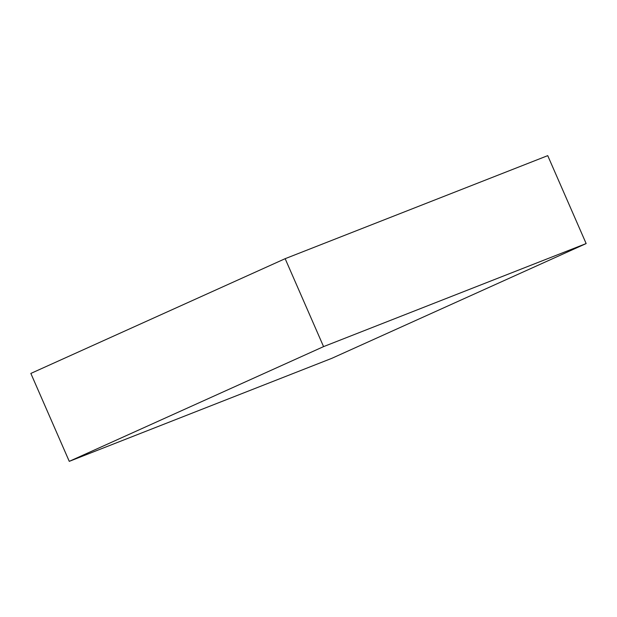 <?xml version="1.0" encoding="UTF-8"?>
<svg xmlns="http://www.w3.org/2000/svg" width="617" height="617" viewBox="0 0 617 617"><rect width="100%" height="100%" fill="white"/><g stroke="black" fill="none" stroke-linecap="round" stroke-linejoin="round"><path stroke-width="0.93" d="M323.57 346.615L285.154 258.685L30.85 373.432L69.266 461.354L331.846 358.315L586.15 243.568L323.57 346.615L69.266 461.354M285.154 258.685L547.734 155.646L586.15 243.568"/></g></svg>
